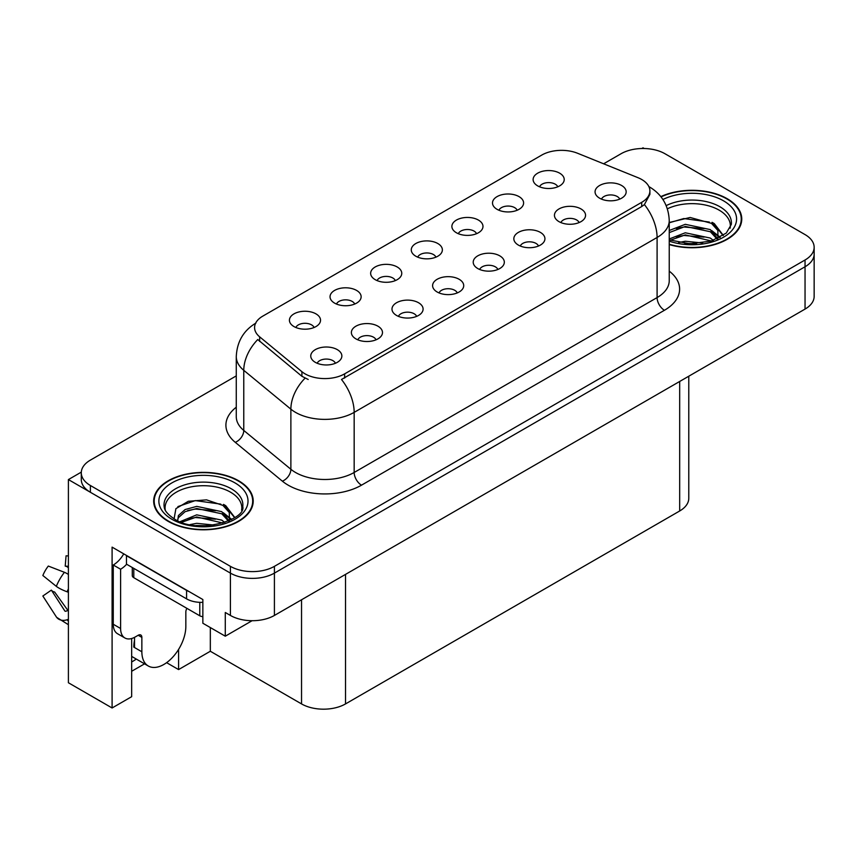 <?xml version="1.0" encoding="UTF-8"?>
<svg xmlns="http://www.w3.org/2000/svg" width="857" height="857" viewBox="0 0 857 857"><rect width="100%" height="100%" fill="white"/><g stroke="black" fill="none" stroke-linecap="round" stroke-linejoin="round"><path stroke-width="1.29" d="M619.718 199.124A9.331 5.388 0 0 0 617.211 196.499A9.331 5.388 0 0 0 608.02 195.139A9.331 5.388 0 0 0 601.518 199.124M621.614 185.498A15.555 8.977 0 0 0 601.689 184.491A15.555 8.977 0 0 0 596.536 195.653A15.555 8.977 0 0 0 599.621 198.192A15.555 8.977 0 0 0 624.699 195.653A15.555 8.977 0 0 0 621.614 185.498M476.535 233.704A9.331 5.388 0 0 0 474.039 231.079A9.331 5.388 0 0 0 464.848 229.719A9.331 5.388 0 0 0 458.334 233.704M478.431 220.078A15.555 8.977 0 0 0 458.506 219.071A15.555 8.977 0 0 0 453.353 230.233A15.555 8.977 0 0 0 456.438 232.772A15.555 8.977 0 0 0 481.516 230.233A15.555 8.977 0 0 0 478.431 220.078M517.157 210.254A9.331 5.388 0 0 0 514.65 207.63A9.331 5.388 0 0 0 505.459 206.269A9.331 5.388 0 0 0 498.945 210.254M519.053 196.628A15.555 8.977 0 0 0 499.117 195.621A15.555 8.977 0 0 0 493.975 206.783A15.555 8.977 0 0 0 497.06 209.322A15.555 8.977 0 0 0 522.138 206.783A15.555 8.977 0 0 0 519.053 196.628M354.691 304.053A9.331 5.388 0 0 0 352.195 301.428A9.331 5.388 0 0 0 342.993 300.057A9.331 5.388 0 0 0 336.49 304.053M356.587 290.427A15.555 8.977 0 0 0 336.662 289.42A15.555 8.977 0 0 0 331.509 300.582A15.555 8.977 0 0 0 334.594 303.121A15.555 8.977 0 0 0 359.672 300.582A15.555 8.977 0 0 0 356.587 290.427M457.263 292.923A9.331 5.388 0 0 0 454.756 290.298A9.331 5.388 0 0 0 445.565 288.927A9.331 5.388 0 0 0 439.052 292.923M459.148 279.286A15.555 8.977 0 0 0 439.223 278.289A15.555 8.977 0 0 0 434.07 289.452A15.555 8.977 0 0 0 437.156 291.991A15.555 8.977 0 0 0 462.244 289.452A15.555 8.977 0 0 0 459.148 279.286M376.03 339.822A9.331 5.388 0 0 0 373.523 337.197A9.331 5.388 0 0 0 364.332 335.826A9.331 5.388 0 0 0 357.819 339.822M377.926 326.185A15.555 8.977 0 0 0 357.99 325.189A15.555 8.977 0 0 0 352.848 336.351A15.555 8.977 0 0 0 355.934 338.89A15.555 8.977 0 0 0 381.011 336.351A15.555 8.977 0 0 0 377.926 326.185M557.768 186.805A9.331 5.388 0 0 0 555.261 184.18A9.331 5.388 0 0 0 546.07 182.82A9.331 5.388 0 0 0 539.567 186.805M559.664 173.178A15.555 8.977 0 0 0 539.739 172.182A15.555 8.977 0 0 0 534.586 183.334A15.555 8.977 0 0 0 537.671 185.873A15.555 8.977 0 0 0 562.749 183.334A15.555 8.977 0 0 0 559.664 173.178M497.874 269.473A9.331 5.388 0 0 0 495.367 266.848A9.331 5.388 0 0 0 486.176 265.477A9.331 5.388 0 0 0 479.674 269.473M499.77 255.847A15.555 8.977 0 0 0 479.834 254.84A15.555 8.977 0 0 0 474.692 266.002A15.555 8.977 0 0 0 477.778 268.541A15.555 8.977 0 0 0 502.855 266.002A15.555 8.977 0 0 0 499.77 255.847M579.107 222.574A9.331 5.388 0 0 0 576.6 219.949A9.331 5.388 0 0 0 567.409 218.589A9.331 5.388 0 0 0 560.896 222.574M581.003 208.947A15.555 8.977 0 0 0 561.067 207.94A15.555 8.977 0 0 0 555.914 219.103A15.555 8.977 0 0 0 559 221.642A15.555 8.977 0 0 0 584.088 219.103A15.555 8.977 0 0 0 581.003 208.947M538.485 246.023A9.331 5.388 0 0 0 535.989 243.399A9.331 5.388 0 0 0 526.787 242.038A9.331 5.388 0 0 0 520.285 246.023M540.381 232.397A15.555 8.977 0 0 0 520.456 231.39A15.555 8.977 0 0 0 515.303 242.552A15.555 8.977 0 0 0 518.389 245.091A15.555 8.977 0 0 0 543.467 242.552A15.555 8.977 0 0 0 540.381 232.397M395.313 280.603A9.331 5.388 0 0 0 392.806 277.979A9.331 5.388 0 0 0 383.615 276.618A9.331 5.388 0 0 0 377.101 280.603M397.209 266.977A15.555 8.977 0 0 0 377.273 265.97A15.555 8.977 0 0 0 372.12 277.132A15.555 8.977 0 0 0 375.216 279.671A15.555 8.977 0 0 0 400.294 277.132A15.555 8.977 0 0 0 397.209 266.977M435.924 257.154A9.331 5.388 0 0 0 433.417 254.529A9.331 5.388 0 0 0 424.226 253.169A9.331 5.388 0 0 0 417.723 257.154M437.82 243.527A15.555 8.977 0 0 0 417.895 242.52A15.555 8.977 0 0 0 412.742 253.683A15.555 8.977 0 0 0 415.827 256.222A15.555 8.977 0 0 0 440.905 253.683A15.555 8.977 0 0 0 437.82 243.527M335.419 363.272A9.331 5.388 0 0 0 332.912 360.647A9.331 5.388 0 0 0 323.721 359.276A9.331 5.388 0 0 0 317.208 363.272M337.304 349.635A15.555 8.977 0 0 0 317.379 348.638A15.555 8.977 0 0 0 312.227 359.801A15.555 8.977 0 0 0 315.312 362.34A15.555 8.977 0 0 0 340.39 359.801A15.555 8.977 0 0 0 337.304 349.635M416.641 316.372A9.331 5.388 0 0 0 414.135 313.748A9.331 5.388 0 0 0 404.943 312.377A9.331 5.388 0 0 0 398.441 316.372M418.537 302.735A15.555 8.977 0 0 0 398.612 301.739A15.555 8.977 0 0 0 393.459 312.901A15.555 8.977 0 0 0 396.545 315.44A15.555 8.977 0 0 0 421.623 312.901A15.555 8.977 0 0 0 418.537 302.735M314.08 327.503A9.331 5.388 0 0 0 311.573 324.878A9.331 5.388 0 0 0 302.382 323.507A9.331 5.388 0 0 0 295.879 327.503M315.976 313.876A15.555 8.977 0 0 0 296.051 312.869A15.555 8.977 0 0 0 290.898 324.032A15.555 8.977 0 0 0 293.983 326.571A15.555 8.977 0 0 0 319.061 324.032A15.555 8.977 0 0 0 315.976 313.876M641.7 179.488A27.992 16.165 0 0 0 637.962 177.678L577.597 153.274A27.992 16.165 0 0 0 541.742 155.085L262.778 316.137A27.992 16.165 0 0 0 254.583 327.567A27.992 16.165 0 0 0 259.65 336.833L301.91 371.692A27.992 16.165 0 0 0 344.643 373.845L641.7 202.338A27.992 16.165 0 0 0 649.895 190.918A27.992 16.165 0 0 0 641.7 179.488M81.308 472.132L68.399 479.577L230.415 573.119A31.098 17.954 0 0 0 274.411 573.119L805.044 266.763A31.098 17.954 0 0 0 814.15 254.068A31.098 17.954 0 0 1 805.044 266.763L274.411 573.119A31.098 17.954 0 0 1 230.415 573.119L90.392 492.282A31.098 17.954 0 0 1 81.286 479.577L81.286 472.807A31.098 17.954 0 0 0 90.392 485.501L230.415 566.348A31.098 17.954 0 0 0 274.411 566.348L805.044 259.992A31.098 17.954 0 0 0 814.15 247.298A31.098 17.954 0 0 0 805.044 234.593L665.011 153.757A31.098 17.954 0 0 0 621.025 153.757L603.628 163.794M644.196 148.507L643.018 147.822L641.839 148.507M131.667 638.508L131.667 696.677L112.096 707.978L112.096 547.13L202.852 599.536L202.852 623.243L225.284 636.194L225.284 612.487L230.415 615.444A31.098 17.954 0 0 0 274.411 615.444L805.044 309.088A31.098 17.954 0 0 0 814.15 296.393L814.15 247.298M252.097 620.704L225.284 636.194M112.096 707.978L68.399 682.75L68.399 479.577M688.782 376.212L688.782 498.292A31.098 17.954 180 0 1 679.676 510.986L345.521 703.918A31.098 17.954 180 0 1 301.535 703.918L210.329 651.256L210.329 627.56M210.329 651.256L178.588 669.585L178.588 649.413M166.612 662.675L178.588 669.585M131.667 671.277L144.554 663.843M131.667 661.915A33.177 19.154 120 0 0 136.274 659.065M669.242 244.577A49.77 28.731 0 0 0 741.755 219.017A49.77 28.731 0 0 0 727.186 198.706A49.77 28.731 0 0 0 660.822 196.628M238.632 480.766A49.77 28.731 0 0 0 184.394 474.542A49.77 28.731 0 0 0 153.671 501.088A49.77 28.731 0 0 0 168.251 521.399A49.77 28.731 0 0 0 222.488 527.623A49.77 28.731 0 0 0 253.211 501.088A49.77 28.731 0 0 0 238.632 480.766M154.196 503.723A49.77 28.731 0 0 0 154.024 504.473M649.895 190.918L649.895 194.346L644.41 204.587L641.7 206.558L341.493 379.48A36.283 20.954 60 0 1 354.166 412.367A41.468 23.942 180 0 1 295.526 412.367A41.468 23.942 180 0 1 290.877 409.164L243.774 370.331A41.468 23.942 180 0 1 236.275 356.598L236.275 416.706A41.468 23.942 0 0 0 243.774 430.439L290.877 469.272A41.468 23.942 0 0 0 295.526 472.475A41.468 23.942 0 0 0 354.166 472.475L657.094 297.583A41.468 23.942 0 0 0 669.242 280.646L669.242 220.538A41.468 23.942 180 0 1 657.094 237.475A36.283 20.954 -120 0 0 644.41 204.587M308.199 379.48L301.91 376.298L257.764 339.543A36.283 24.275 129.5 0 0 243.774 370.331L243.774 430.439A10.37 6.931 -50.5 0 1 235.279 442.341A51.838 29.931 180 0 1 236.275 407.214M236.275 375.891L90.392 460.113A31.098 17.954 0 0 0 81.286 472.807M252.858 504.473A49.77 28.731 0 0 0 252.686 503.723M741.412 222.402A49.77 28.731 0 0 0 741.241 221.652M141.855 637.372L138.191 635.262A5.185 2.989 -60 0 1 140.784 635.005A5.185 2.989 -60 0 1 141.855 637.372L141.855 651.77A31.098 17.954 120 0 0 148.304 666.007A31.098 17.954 120 0 0 163.848 664.464A31.098 17.954 120 0 0 185.84 626.371L185.84 611.984A5.185 2.989 -60 0 1 186.922 608.363M134.528 646.692L133.799 647.11L134.528 647.538L134.528 637.351M133.799 647.11A31.098 17.954 -60 0 1 134.528 640.19M68.399 610.43A11.409 9.063 -37.9 0 0 67.114 610.784L65.818 611.223A1.039 0.825 142.1 0 1 64.832 610.955L51.366 590.119A14.226 8.216 120 0 0 54.612 591.994L67.982 610.538M68.399 567.923A14.226 8.216 120 0 0 65.218 566.134L68.399 566.295M51.366 590.119L42.85 596.011L56.316 616.858A11.409 9.063 -37.9 0 0 56.68 617.361A11.409 9.063 -37.9 0 0 67.114 619.75L68.399 619.322M68.399 574.415A11.409 2.132 37.7 0 0 64.425 572.305L48.303 566.059A23.846 13.766 120 0 0 42.85 575.508L56.316 586.349A11.409 2.132 -157.7 0 0 67.114 591.791L68.399 592.262M68.399 555.925L66.064 555.807L65.218 566.134M138.191 635.262L135.256 636.955A20.739 11.977 -60 0 1 124.897 637.983L117.559 633.752A20.739 11.977 -60 0 1 113.263 624.25L113.263 564.999A20.739 11.977 120 0 0 123.74 553.858M126.632 564.249A20.739 11.977 -60 0 1 120.601 569.23L113.263 564.999M124.897 637.983A20.739 11.977 -60 0 1 120.601 628.492L120.601 569.23M189.333 591.726A20.739 11.977 180 0 1 186.58 590.387L126.461 555.69A20.739 11.977 0 0 0 126.697 555.572M186.58 590.387L186.58 598.861A20.739 11.977 0 0 0 202.852 602.332M126.461 555.69L126.461 564.152L186.58 598.861M667.389 208.797A38.361 22.143 180 0 1 719.119 210.136A38.361 22.143 180 0 1 730.132 228.198M717.995 238.492L717.855 230.447L711.481 223.356L690.153 217.474L669.242 222.499M661.036 196.906A49.245 28.431 180 0 1 726.811 198.91A49.245 28.431 180 0 1 741.241 219.017A49.245 28.431 180 0 1 669.242 244.234M678.594 242.52L685.289 241.245L702.676 243.002M684.679 243.431L696.505 243.667M669.242 238.964L685.289 232.783L710.324 238.064L713.335 240.389M670.217 240.239L685.289 234.904L711.503 240.988M669.242 230.501L685.289 224.32L710.324 229.601L717.588 238.685M669.242 232.611L685.289 226.43L710.324 231.722L716.955 238.964M669.242 222.788L683.832 218.546L709.307 222.059M711.61 223.141L714.288 224.663L723.147 235.568M676.269 228.476L683.832 227.009L704.079 228.669M714.813 233.468L719.666 237.657M676.269 236.939L683.832 235.471L704.079 237.132M687.378 243.656L693.966 243.784M712.081 222.327L714.288 223.602L723.34 235.439M711.846 230.672L720.276 237.325M165.305 510.258A38.361 22.143 180 0 1 186.858 487.879A38.361 22.143 180 0 1 230.565 492.197A38.361 22.143 180 0 1 241.578 510.258M229.44 520.563L229.301 512.507L222.927 505.416L206.537 499.867L188.336 501.281L175.899 508.651L174.1 518.785M238.267 480.981A49.245 28.431 180 0 1 252.686 501.088A49.245 28.431 180 0 1 222.284 527.355A49.245 28.431 180 0 1 168.615 521.185A49.245 28.431 180 0 1 154.196 501.088A49.245 28.431 180 0 1 184.598 474.81A49.245 28.431 180 0 1 238.267 480.981M190.04 524.591L196.735 523.316L214.121 525.062M196.124 525.491L207.951 525.727M180.045 521.688L196.735 514.843L221.77 520.135L224.78 522.449M181.663 522.299L196.735 516.964L222.949 523.059M177.699 520.681L178.406 515.55L185.112 509.551L196.735 506.38L221.77 511.661L229.033 520.745M177.603 520.145L178.406 517.671L185.112 511.661L196.735 508.501L221.77 513.782L228.401 521.024M132.278 567.505L132.278 575.583A5.185 2.989 0 0 0 133.799 577.693L199.777 615.787A5.185 2.989 0 0 0 202.852 616.644M177.913 506.583L195.278 500.606L220.752 504.12M223.056 505.202L225.734 506.733L234.593 517.628M187.715 510.536L195.278 509.069L215.535 510.729M226.269 515.539L231.122 519.717M187.715 518.999L195.278 517.532L215.535 519.203M198.824 525.727L205.412 525.844M223.527 504.387L225.734 505.673L234.786 517.499M223.291 512.732L231.722 519.396M805.044 309.088L805.044 259.992M274.411 615.444L274.411 566.348M230.415 615.444L230.415 566.348M345.521 703.918L345.521 574.394M679.676 510.986L679.676 381.472M301.535 703.918L301.535 599.793M259.65 336.833L259.65 341.45M301.91 371.692L301.91 376.298M344.643 373.845L344.643 378.066M641.7 202.338L641.7 206.558M361.504 485.169A10.37 5.988 60 0 1 354.166 472.475L354.166 412.367L657.094 237.475L657.094 297.583A10.37 5.988 60 0 0 664.432 310.277L361.504 485.169A51.838 29.931 180 0 1 288.188 485.169A51.838 29.931 180 0 1 282.382 481.173L235.279 442.341M305.006 378.226A36.283 24.275 129.5 0 0 290.877 409.164L290.877 469.272A10.37 6.931 -50.5 0 1 282.382 481.173M669.242 271.155A51.838 29.931 180 0 1 664.432 310.277M90.392 485.501L90.392 492.282M141.855 651.77L134.528 647.538M64.425 572.305A35.469 20.472 120 0 0 56.316 586.349M67.114 619.75A32.502 18.758 120 0 0 68.399 621.154M68.399 588.898A32.502 18.758 120 0 0 67.114 591.791M120.601 628.492L113.263 624.25M666.189 205.616A39.422 22.764 180 0 1 719.869 206.73A39.422 22.764 180 0 1 731.31 224.459L726.265 233.093L711.246 241.074L689.906 243.774L669.242 239.874M662.911 199.51A44.585 25.742 180 0 1 723.512 200.817A44.585 25.742 180 0 1 727.197 234.807A44.585 25.742 180 0 1 669.242 241.16M719.098 210.158A40.44 23.343 180 0 1 719.837 210.554M164.115 506.519A39.422 22.764 180 0 1 187.051 484.184A39.422 22.764 180 0 1 231.315 488.79A39.422 22.764 180 0 1 242.767 506.519C246.366 519.835 197.431 534.843 174.507 519.031C163.376 511.65 164.48 507.365 164.115 506.519M234.968 482.887A44.585 25.742 180 0 1 234.968 519.278A44.585 25.742 180 0 1 171.914 519.278A44.585 25.742 180 0 1 171.914 482.887A44.585 25.742 180 0 1 234.968 482.887M230.544 492.229A40.44 23.343 180 0 1 231.283 492.614M199.777 615.787L199.777 602.332M133.799 577.693L133.799 568.384M669.242 220.538C668.546 205.626 661.99 194.453 649.585 186.997L648.888 186.612M255.932 323.057C243.527 330.502 236.971 341.686 236.275 356.598M148.304 666.007L131.667 656.398M68.399 624.699L56.68 617.361M741.241 219.017L741.241 223.152M252.686 501.088L252.686 505.223M154.196 501.088L154.196 505.223"/></g></svg>
